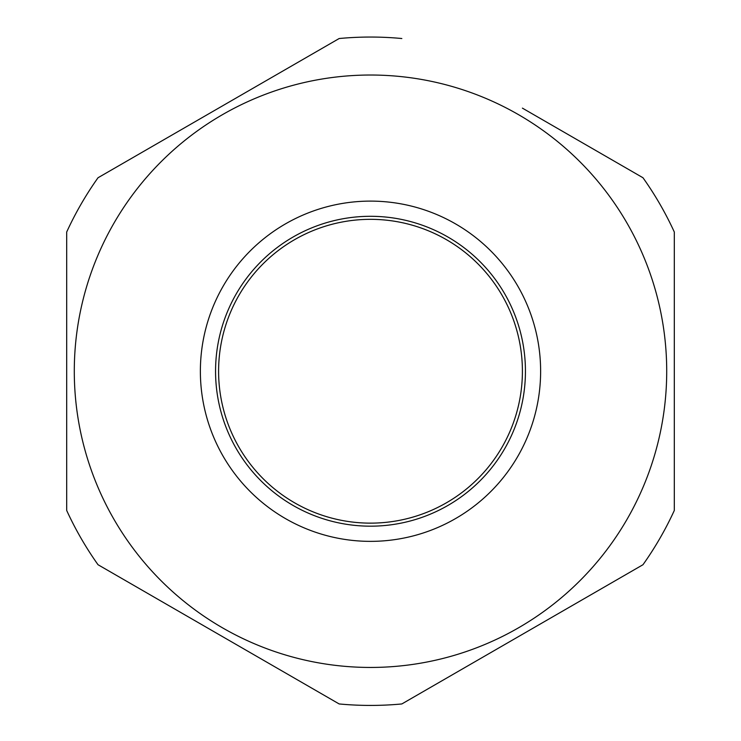 <?xml version="1.0" encoding="UTF-8"?>
<svg xmlns="http://www.w3.org/2000/svg" width="741" height="741" viewBox="0 0 741 741"><rect width="100%" height="100%" fill="white"/><g stroke="black" fill="none" stroke-linecap="round" stroke-linejoin="round"><path stroke-width="1.11" d="M674.31 510.456L674.31 232.016L674.31 510.456A334.182 334.182 0 0 1 642.975 564.725L401.835 703.95L642.975 564.725M522.405 108.13L642.975 177.747A334.182 334.182 0 0 1 674.31 232.016M339.165 38.523L98.025 177.747L339.165 38.523A334.182 334.182 0 0 1 401.835 38.523M66.69 232.016L66.69 510.456L66.69 232.016A334.182 334.182 0 0 1 98.025 177.747M98.025 564.725L218.595 634.342L98.025 564.725A334.182 334.182 0 0 1 66.69 510.456M218.595 371.232A151.905 151.905 0 0 1 370.5 219.336A151.905 151.905 0 0 1 522.405 371.232A151.905 151.905 0 0 1 370.5 523.137A151.905 151.905 0 0 1 218.595 371.232M518.607 114.707A296.215 296.215 0 0 1 627.025 519.339A296.215 296.215 0 0 1 222.393 627.766A296.215 296.215 0 0 1 113.975 223.134A296.215 296.215 0 0 1 518.607 114.707A296.215 296.215 0 0 0 113.975 223.134A296.215 296.215 0 0 0 222.393 627.766M504.686 448.703A154.943 154.943 0 0 0 447.972 237.055A154.943 154.943 0 0 0 236.314 293.769A154.943 154.943 0 0 0 293.028 505.418A154.943 154.943 0 0 0 504.686 448.703M401.835 703.95A334.182 334.182 0 0 1 339.165 703.95L218.595 634.342M285.433 518.57A170.134 170.134 0 0 0 517.839 456.299A170.134 170.134 0 0 0 455.567 223.902A170.134 170.134 0 0 0 223.161 286.174A170.134 170.134 0 0 0 285.433 518.57"/></g></svg>
